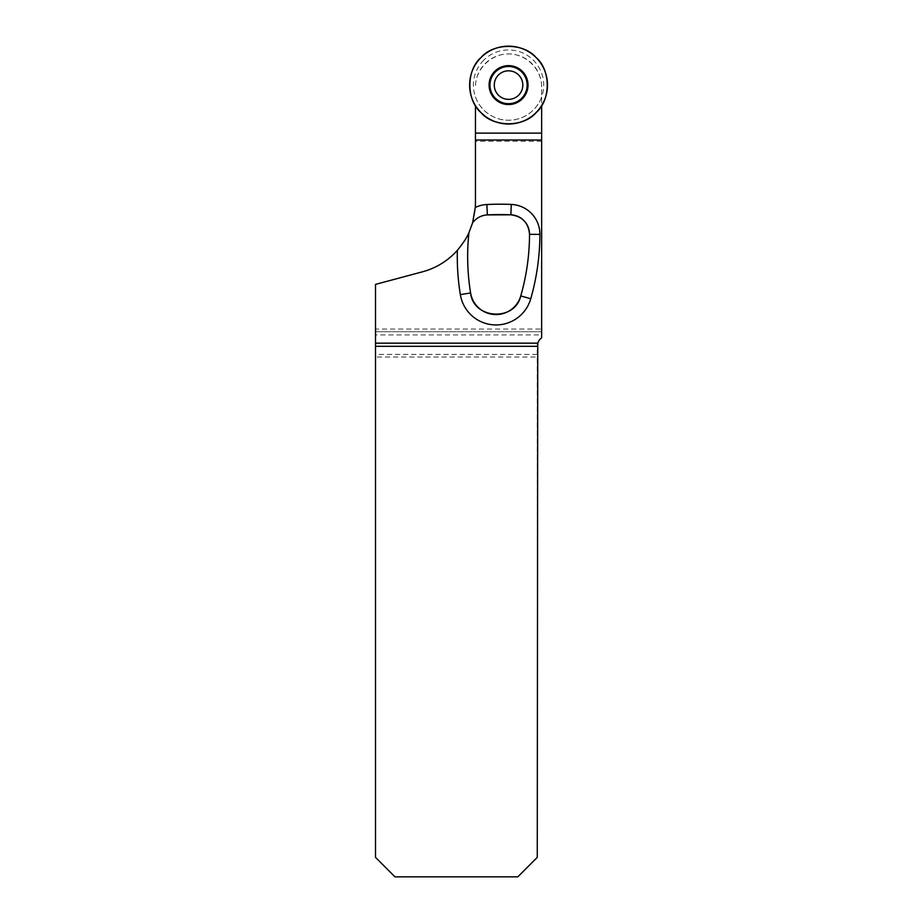 <?xml version="1.0" encoding="UTF-8"?>
<svg xmlns="http://www.w3.org/2000/svg" width="923" height="923" viewBox="0 0 923 923"><rect width="100%" height="100%" fill="white"/><g stroke="black" fill="none" stroke-linecap="round" stroke-linejoin="round"><path stroke-width="0.69" stroke-dasharray="4.62 3.46" d="M541.651 105.603L541.651 104.98A38.616 38.616 0 0 1 475.449 104.98L475.449 202.829A71.394 71.394 0 0 1 422.538 271.789L375.511 284.388L375.511 329.05L541.651 329.05L541.651 331.703L375.511 331.703L375.511 329.05M475.449 104.98L475.449 105.603M541.651 329.05L541.651 87.039C541.778 69.329 526.26 53.811 508.55 53.938C490.84 53.811 475.322 69.329 475.449 87.039A33.101 33.101 0 0 1 508.55 53.938A33.101 33.101 0 0 1 541.651 87.039L541.651 104.98M541.651 334.945L541.651 331.703L375.511 331.703L375.511 334.945L541.651 334.945L541.651 337.841A10.384 10.384 0 0 0 537.267 346.31L537.267 857.375L517.803 876.85L394.975 876.85L375.511 857.375L375.511 357.016L537.267 357.016M541.651 141.288L475.449 141.288M520.768 295.914A227.15 227.15 0 0 0 529.525 234.338M468.919 232.677A227.15 227.15 0 0 0 470.603 292.96M537.267 354.42L375.511 354.42L375.511 334.945M375.511 354.42L375.511 357.016M475.449 96.915A35.143 35.143 0 0 0 541.651 96.915M483.698 60.237A35.143 35.143 0 0 0 499.458 119.032A35.143 35.143 0 0 0 542.505 75.998A35.143 35.143 0 0 0 483.698 60.237M498.455 74.994A14.283 14.283 0 0 0 504.858 98.876A14.283 14.283 0 0 0 522.337 81.397A14.283 14.283 0 0 0 498.455 74.994"/><path stroke-width="1.38" d="M475.449 105.603L475.449 202.829A71.394 71.394 0 0 1 475.299 207.467L472.588 222.87C476.326 217.978 481.252 215.313 487.367 214.897L510.857 214.805A259.594 259.594 0 0 0 487.367 214.897A19.475 19.475 0 0 0 472.588 222.87L468.919 232.677C467.119 237.223 463.265 243.107 457.358 250.329A71.394 71.394 0 0 1 422.538 271.789L375.511 284.388L375.511 857.375L394.975 876.85L517.803 876.85L537.267 857.375L537.751 343.171L375.511 343.171M537.751 343.171A10.384 10.384 0 0 1 541.651 337.841L541.651 105.603M475.299 207.467A29.848 29.848 0 0 1 486.859 204.525A269.978 269.978 0 0 1 511.296 204.433A29.848 29.848 0 0 1 539.909 234.373L529.525 234.338A19.475 19.475 0 0 0 510.857 214.805C522.314 216.363 528.544 222.87 529.525 234.338C529.444 255.267 526.525 275.792 520.768 295.914C514.953 321.873 473.211 319.3 470.603 292.96A25.752 25.752 0 0 0 520.768 295.914L530.748 298.764A36.135 36.135 0 0 1 460.346 294.622A237.534 237.534 0 0 1 457.358 250.329M460.346 294.622L470.603 292.96C467.35 272.966 466.784 252.867 468.919 232.677M541.651 140.019L475.449 140.019M494.786 71.325A19.475 19.475 0 0 0 503.508 103.895A19.475 19.475 0 0 0 527.356 80.047A19.475 19.475 0 0 0 494.786 71.325M481.021 57.561A38.939 38.939 0 0 0 498.478 122.701A38.939 38.939 0 0 0 546.162 75.005A38.939 38.939 0 0 0 481.021 57.561C493.413 42.7 523.699 42.7 536.09 57.561C550.939 69.952 550.939 100.226 536.09 112.618C523.699 127.478 493.413 127.478 481.021 112.618C466.161 100.226 466.161 69.952 481.021 57.561M498.455 74.994A14.283 14.283 0 0 0 504.858 98.876A14.283 14.283 0 0 0 522.337 81.397A14.283 14.283 0 0 0 498.455 74.994M537.267 346.31L375.511 346.31M539.909 234.373A237.534 237.534 0 0 1 530.748 298.764M510.857 214.805L511.296 204.433M487.367 214.897L486.859 204.525M475.449 133.12L541.651 133.12M495.109 71.648A19.002 19.002 0 0 0 503.635 103.445A19.002 19.002 0 0 0 526.906 80.174A19.002 19.002 0 0 0 495.109 71.648M495.409 71.948A18.575 18.575 0 0 0 503.739 103.041A18.575 18.575 0 0 0 526.502 80.278A18.575 18.575 0 0 0 495.409 71.948"/></g></svg>
